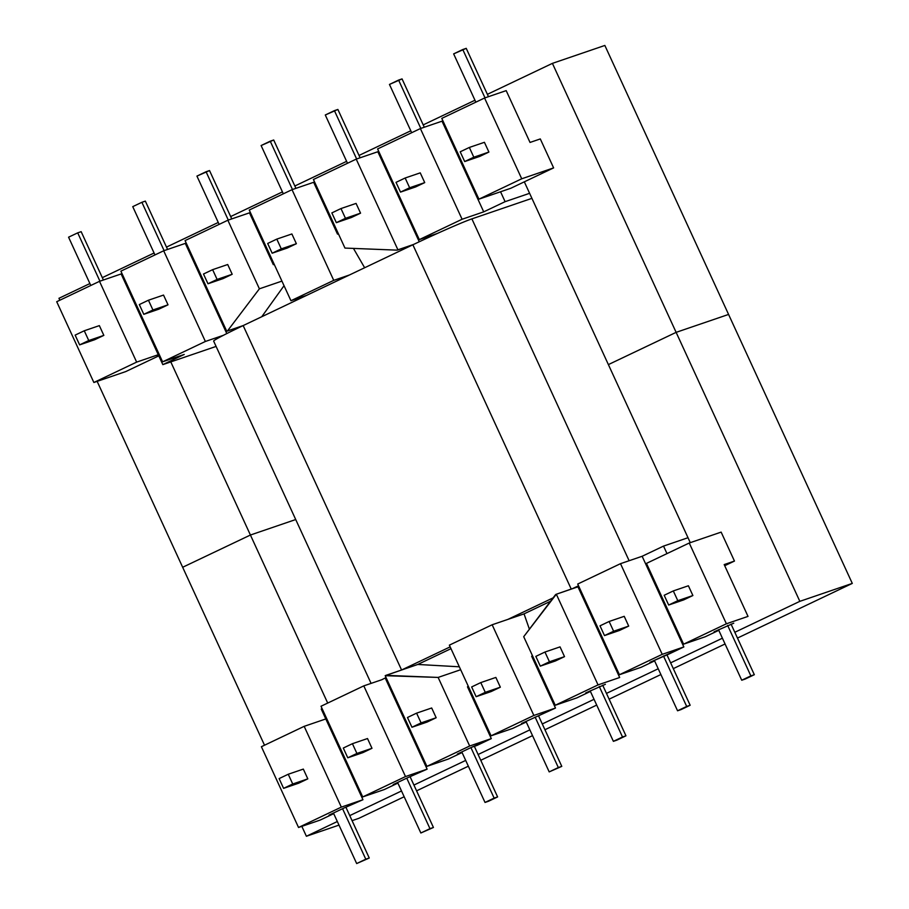 <?xml version="1.0" encoding="UTF-8"?>
<svg xmlns="http://www.w3.org/2000/svg" width="909" height="909" viewBox="0 0 909 909"><rect width="100%" height="100%" fill="white"/><g stroke="black" fill="none" stroke-linecap="round" stroke-linejoin="round"><path stroke-width="1.36" d="M349.42 274.995L306.628 295.368L290.948 300.72L333.739 280.358L349.42 274.995L243.169 325.581A50.359 1.852 -24.7 0 0 242.453 325.922L227.489 330.933L243.169 325.581A50.359 1.852 -24.7 0 0 242.453 325.922A50.359 1.852 155.3 0 0 223.398 335.307A50.359 1.852 -24.7 0 0 213.638 341.08A50.359 1.852 -24.7 0 1 223.398 335.307L205.377 341.466L223.398 335.307A50.359 1.852 155.3 0 1 242.453 325.922L226.773 331.274L243.169 325.581L306.628 295.368L290.948 300.72L333.739 280.358L292.028 189.674L333.739 280.358L349.42 274.995L412.879 244.782A50.359 1.852 -24.7 0 1 413.595 244.441L397.915 249.805L412.879 244.782A50.359 1.852 -24.7 0 1 413.595 244.441L397.915 249.805L356.214 159.12L397.915 249.805L397.199 250.145L412.879 244.782L349.42 274.995M553.126 597.849L507.836 619.415L492.155 624.767L449.364 645.14L491.076 735.813L533.856 715.451L492.155 624.767L449.364 645.14L491.076 735.813L512.699 728.427L526.243 721.985L512.699 728.427L491.076 735.813L533.856 715.451L555.49 708.054L531.651 656.241L532.56 655.934L531.651 656.241L555.49 708.054L521.55 723.484L555.49 708.054L533.856 715.451L492.155 624.767L524.05 613.87L507.836 619.415L553.126 597.849M550.536 601.258L524.05 613.87L529.39 629.187L524.05 613.87L550.536 601.258M555.615 594.554L523.709 636.686L555.251 705.259L598.042 684.897L619.665 677.5L595.827 625.687L596.69 625.278L595.827 625.687L577.954 586.828L556.331 594.225L523.709 636.686L555.251 705.259L598.042 684.897L556.331 594.225L555.615 594.554M419.31 239.612L437.32 233.465A50.359 1.852 -24.7 0 1 471.885 218.876L531.913 198.355L471.885 218.876A50.359 1.852 -24.7 0 0 437.32 233.465A50.359 1.852 155.3 0 0 413.595 244.441A50.359 1.852 155.3 0 1 437.32 233.465L419.31 239.612L462.09 219.251L483.724 211.854L462.09 219.251L420.39 128.567L462.09 219.251L419.31 239.612L377.599 148.94L420.39 128.567L442.013 121.181L465.851 172.994L466.703 172.585L465.851 172.994L483.724 211.854L505.109 201.673L529.595 193.31L505.109 201.673L483.724 211.854L442.013 121.181L420.39 128.567L377.599 148.94L419.31 239.612M162.597 361.827L205.377 341.466L163.677 250.782L185.3 243.396L209.138 295.209L210.002 294.8L209.138 295.209L226.784 333.58L185.3 243.396L163.677 250.782L205.377 341.466L162.597 361.827L184.22 354.442L162.597 361.827L120.886 271.155L163.677 250.782L120.886 271.155L162.597 361.827M162.825 364.623L184.22 354.442L162.825 364.623L216.092 346.42L162.825 364.623L158.268 354.715L136.645 362.112L93.866 382.484L125.76 371.576L158.791 355.851L125.76 371.576L93.866 382.484L136.645 362.112L99.501 281.335L121.124 273.95L144.951 325.763L145.815 325.354L144.951 325.763L158.268 354.715L136.645 362.112L99.501 281.335L121.124 273.95L162.825 364.623M438.138 677.421L460.67 669.717L438.138 677.421L469.68 746.005L438.138 677.421L385.905 675.353L401.585 670.001L243.169 325.581L401.585 670.001L417.799 664.456L459.329 666.797L417.799 664.456L401.585 670.001L450.16 646.867L401.585 670.001L385.189 675.694L426.9 766.367L469.68 746.005L491.303 738.608L467.476 686.795L468.385 686.488L467.476 686.795L491.303 738.608L469.68 746.005L426.9 766.367L448.523 758.981L462.067 752.538L448.523 758.981L426.9 766.367L385.189 675.694L438.138 677.421M450.989 648.662L417.799 664.456L450.989 648.662M436.172 717.746L431.684 707.986L416.595 713.145L407.471 717.496L411.959 727.245L421.083 722.894L416.595 713.145L407.471 717.496L411.959 727.245L427.037 722.087L436.172 717.746L431.684 707.986L416.595 713.145L421.083 722.894L436.172 717.746L427.037 722.087L411.959 727.245L421.083 722.894L436.172 717.746M628.698 626.085L619.574 630.426L604.496 635.584L600.008 625.835L609.132 621.483L613.62 631.244L604.496 635.584L600.008 625.835L609.132 621.483L624.222 616.325L628.698 626.085L619.574 630.426L604.496 635.584L613.62 631.244L628.698 626.085L624.222 616.325L609.132 621.483L613.62 631.244L628.698 626.085M619.427 674.717L662.218 654.344L620.506 563.671L577.726 584.033L619.427 674.717L662.218 654.344L683.841 646.947L642.14 556.274L620.506 563.671L577.726 584.033L619.427 674.717L641.061 667.32L654.605 660.877L641.061 667.32L619.427 674.717M669.581 653.741L649.912 662.377L683.841 646.947L660.014 595.134L660.877 594.725L660.014 595.134L642.14 556.274L620.506 563.671L662.218 654.344L683.841 646.947L669.581 653.741M663.525 546.093L642.14 556.274L663.525 546.093L666.99 553.615L663.525 546.093L688.011 537.719L663.525 546.093M363.793 685.875L381.803 679.727A50.359 1.852 155.3 0 1 386.052 677.569A50.359 1.852 155.3 0 0 381.803 679.727L363.793 685.875L321.013 706.248L362.714 796.92L384.348 789.535L397.892 783.092L384.348 789.535L362.714 796.92L405.505 776.559L363.793 685.875L321.013 706.248L362.714 796.92L405.505 776.559L363.793 685.875M321.241 709.043L322.104 708.634L321.241 709.043L325.797 718.951L304.174 726.336L261.394 746.709L304.174 726.336L341.329 807.112L304.174 726.336L325.797 718.951L321.241 709.043M185.072 240.601L226.773 331.274L185.072 240.601L227.852 220.228L259.395 288.812L227.489 330.933L259.395 288.812L281.926 281.108L259.395 288.812L227.852 220.228L249.475 212.842L273.314 264.655L274.223 264.349L273.314 264.655L249.475 212.842L227.852 220.228L185.072 240.601M576.874 697.873L555.251 705.259L576.874 697.873L590.418 691.431L576.874 697.873M403.301 717.349L404.164 716.94L403.301 717.349L385.427 678.489L427.128 769.162L405.505 776.559L427.128 769.162L403.301 717.349M339.114 747.902L339.977 747.493L339.114 747.902L325.797 718.951L362.952 799.715L341.329 807.112L298.538 827.474L261.394 746.709L298.538 827.474L341.329 807.112L362.952 799.715L339.114 747.902M339.636 749.039L340.5 748.63L339.636 749.039M404.039 718.962L404.903 718.553L404.039 718.962M468.215 688.408L469.078 687.999L468.215 688.408M532.39 657.855L533.253 657.446L532.39 657.855M596.565 627.301L597.429 626.892L596.565 627.301M660.752 596.747L661.616 596.338L660.752 596.747M724.712 565.716L734.461 561.069L724.189 564.58L748.016 616.393L726.393 623.79L689.238 543.014L721.144 532.117L734.461 561.069L724.189 564.58L748.016 616.393L726.393 623.79L689.238 543.014L721.144 532.117L734.461 561.069L724.712 565.716M578.817 586.419L556.331 594.225L598.042 684.897L619.665 677.5L577.954 586.828L578.817 586.419M605.405 684.295L585.737 692.931L605.405 684.295M564.523 656.639L555.399 660.979L540.31 666.138L535.833 656.389L544.957 652.037L549.445 661.786L540.31 666.138L535.833 656.389L544.957 652.037L560.035 646.878L564.523 656.639L555.399 660.979L540.31 666.138L549.445 661.786L564.523 656.639L560.035 646.878L544.957 652.037L549.445 661.786L564.523 656.639M578.533 585.782A50.359 1.852 155.3 0 0 572.011 588.862A50.359 1.852 155.3 0 1 578.533 585.782M344.966 248.077L397.199 250.145L344.966 248.077L313.423 179.493L356.214 159.12L377.837 151.735L401.664 203.548L402.528 203.139L401.664 203.548L419.254 241.771L377.837 151.735L356.214 159.12L313.423 179.493L344.966 248.077M227.704 264.519L232.193 274.268L223.069 278.608L207.979 283.767L203.491 274.018L212.626 269.666L217.103 279.427L207.979 283.767L203.491 274.018L212.626 269.666L227.704 264.519L232.193 274.268L223.069 278.608L207.979 283.767L217.103 279.427L232.193 274.268L217.103 279.427L212.626 269.666L227.704 264.519M530.027 142.44L506.188 90.627L484.565 98.013L521.721 178.789L553.615 167.892L540.298 138.929L530.027 142.44L506.188 90.627L484.565 98.013L521.721 178.789L553.615 167.892L540.298 138.929L530.027 142.44M441.785 118.386L484.565 98.013L441.785 118.386L478.929 199.162L521.721 178.789L478.929 199.162L510.824 188.254L553.615 167.892L510.824 188.254L500.552 191.765L505.109 201.673L500.552 191.765L478.929 199.162L441.785 118.386M488.906 152.053L484.417 142.304L469.339 147.451L460.204 151.803L464.692 161.552L473.816 157.212L469.339 147.451L460.204 151.803L464.692 161.552L479.782 156.405L488.906 152.053L484.417 142.304L469.339 147.451L473.816 157.212L488.906 152.053L479.782 156.405L464.692 161.552L473.816 157.212L488.906 152.053M337.489 234.102L338.398 233.795L337.489 234.102L313.662 182.289L292.028 189.674L249.248 210.047L290.948 300.72L249.248 210.047L292.028 189.674L313.662 182.289L337.489 234.102M733.756 623.188L714.088 631.823L733.756 623.188M683.602 644.163L726.393 623.79L683.602 644.163L646.458 563.387L689.238 543.014L646.458 563.387L683.602 644.163L705.236 636.766L718.78 630.323L705.236 636.766L683.602 644.163M692.885 595.531L683.75 599.872L668.672 605.03L664.184 595.281L673.308 590.93L677.796 600.69L668.672 605.03L664.184 595.281L673.308 590.93L688.397 585.771L692.885 595.531L683.75 599.872L668.672 605.03L677.796 600.69L692.885 595.531L688.397 585.771L673.308 590.93L677.796 600.69L692.885 595.531M99.354 325.627L103.842 335.376L94.706 339.716L79.628 344.875L75.14 335.126L84.264 330.774L88.752 340.534L79.628 344.875L75.14 335.126L84.264 330.774L99.354 325.627L103.842 335.376L94.706 339.716L79.628 344.875L88.752 340.534L103.842 335.376L88.752 340.534L84.264 330.774L99.354 325.627M56.71 301.708L99.501 281.335L56.71 301.708L93.866 382.484L56.71 301.708M320.161 820.088L298.538 827.474L320.161 820.088L333.705 813.646L320.161 820.088M477.043 745.403L491.303 738.608L471.635 747.255L477.043 745.403M462.022 752.447L457.375 754.038L471.635 747.255L457.375 754.038L462.022 752.447M163.529 295.073L168.017 304.822L158.882 309.162L143.804 314.321L139.316 304.572L148.44 300.22L152.928 309.98L143.804 314.321L139.316 304.572L148.44 300.22L163.529 295.073L168.017 304.822L158.882 309.162L143.804 314.321L152.928 309.98L168.017 304.822L152.928 309.98L148.44 300.22L163.529 295.073M307.81 778.854L303.322 769.094L288.244 774.252L279.12 778.593L283.597 788.353L292.732 784.001L288.244 774.252L279.12 778.593L283.597 788.353L298.686 783.194L307.81 778.854L303.322 769.094L288.244 774.252L292.732 784.001L307.81 778.854L298.686 783.194L283.597 788.353L292.732 784.001L307.81 778.854M333.671 813.555L329.024 815.146L343.284 808.351L362.952 799.715L343.284 808.351L329.024 815.146L333.671 813.555M371.986 748.3L367.509 738.54L352.419 743.698L343.295 748.039L347.783 757.799L356.907 753.447L352.419 743.698L343.295 748.039L347.783 757.799L362.861 752.641L371.986 748.3L367.509 738.54L352.419 743.698L356.907 753.447L371.986 748.3L362.861 752.641L347.783 757.799L356.907 753.447L371.986 748.3M397.847 783.001L393.199 784.592L407.459 777.809L427.128 769.162L407.459 777.809L393.199 784.592L397.847 783.001M500.348 687.193L495.859 677.432L480.781 682.591L471.646 686.943L476.134 696.692L485.258 692.34L480.781 682.591L471.646 686.943L476.134 696.692L491.224 691.533L500.348 687.193L495.859 677.432L480.781 682.591L485.258 692.34L500.348 687.193L491.224 691.533L476.134 696.692L485.258 692.34L500.348 687.193M291.88 233.965L296.368 243.714L287.244 248.055L272.155 253.213L267.678 243.464L276.802 239.112L281.29 248.873L272.155 253.213L267.678 243.464L276.802 239.112L291.88 233.965L296.368 243.714L287.244 248.055L272.155 253.213L281.29 248.873L296.368 243.714L281.29 248.873L276.802 239.112L291.88 233.965M360.555 213.16L356.067 203.411L340.977 208.559L331.853 212.911L336.341 222.66L351.419 217.501L360.555 213.16L356.067 203.411L340.977 208.559L331.853 212.911L336.341 222.66L345.465 218.319L360.555 213.16L351.419 217.501L336.341 222.66L345.465 218.319L340.977 208.559L345.465 218.319L360.555 213.16M424.73 182.607L420.242 172.858L405.153 178.005L396.029 182.357L400.517 192.106L409.641 187.765L405.153 178.005L396.029 182.357L400.517 192.106L415.595 186.947L424.73 182.607L420.242 172.858L405.153 178.005L409.641 187.765L424.73 182.607L415.595 186.947L400.517 192.106L409.641 187.765L424.73 182.607M261.758 316.73L284.04 285.699L261.758 316.73M353.453 248.407L364.645 267.746L353.453 248.407M750.857 675.887L741.733 680.227L754.322 674.705L750.857 675.887L727.632 625.381L750.857 675.887L741.733 680.227L718.508 629.721L741.733 680.227L745.198 679.046L754.322 674.705L731.052 624.108L754.322 674.705L750.857 675.887M497.609 796.92L485.02 802.442L497.609 796.92L474.339 746.323L497.609 796.92L488.485 801.261L485.02 802.442L461.795 751.936L485.02 802.442L494.144 798.102L470.919 747.596L494.144 798.102L497.609 796.92M613.382 741.335L625.96 735.813L613.382 741.335L590.146 690.829L613.382 741.335L616.836 740.153L625.96 735.813L602.701 685.216L625.96 735.813L622.506 736.994L599.27 686.488L622.506 736.994L613.382 741.335M561.785 766.367L538.514 715.769L561.785 766.367L558.331 767.548L535.094 717.042L558.331 767.548L549.195 771.889L525.97 721.382L549.195 771.889L561.785 766.367M141.884 202.298L132.748 206.638L154.962 254.929L132.748 206.638L141.884 202.298L164.109 250.634L141.884 202.298L145.338 201.116L141.884 202.298M77.708 232.852L68.573 237.192L90.786 285.483L68.573 237.192L77.708 232.852L81.162 231.67L77.708 232.852L99.933 281.188L77.708 232.852M167.574 249.452L145.338 201.116L167.574 249.452M209.524 170.562L196.935 176.096L219.137 224.375L196.935 176.096L206.059 171.744L228.295 220.08L206.059 171.744L209.524 170.562L231.75 218.899L209.524 170.562M261.11 145.542L273.7 140.009L295.925 188.345L273.7 140.009L270.234 141.19L292.471 189.526L270.234 141.19L261.11 145.542L283.324 193.822L261.11 145.542M325.286 114.989L337.875 109.455L360.112 157.791L337.875 109.455L334.41 110.637L356.646 158.973L334.41 110.637L325.286 114.989L347.499 163.268L325.286 114.989M389.461 84.435L402.051 78.901L424.287 127.237L402.051 78.901L398.596 80.083L420.822 128.419L398.596 80.083L389.461 84.435L411.675 132.714L389.461 84.435M453.648 53.881L466.226 48.347L488.463 96.684L466.226 48.347L462.772 49.529L485.008 97.865L462.772 49.529L453.648 53.881L475.85 102.16L453.648 53.881M356.669 863.55L369.259 858.016L356.669 863.55L333.433 813.044L356.669 863.55L365.793 859.21L342.568 808.703L365.793 859.21L369.259 858.016L345.988 807.431L369.259 858.016L356.669 863.55M103.399 280.006L81.162 231.67L103.399 280.006M420.844 832.996L397.608 782.49L420.844 832.996L429.968 828.656L406.743 778.149L429.968 828.656L433.434 827.474L410.164 776.877L433.434 827.474L420.844 832.996M686.681 706.441L677.557 710.781L690.147 705.259L686.681 706.441L663.456 655.934L686.681 706.441L677.557 710.781L654.321 660.275L677.557 710.781L681.011 709.599L690.147 705.259L666.876 654.662L690.147 705.259L686.681 706.441M737.472 638.073L852.29 583.408L728.575 314.434L676.126 332.353L552.411 63.369L487.383 94.331L552.411 63.369L604.849 45.45L728.575 314.434L604.849 45.45L552.411 63.369L676.126 332.353L608.382 364.6L524.323 181.834L608.382 364.6L676.126 332.353L799.84 601.338L734.813 632.289M295.72 519.539L250.418 535.026L170.79 361.907L250.418 535.026L295.72 519.539L250.418 535.026L182.664 567.273L97.149 381.36L182.664 567.273L250.418 535.026L327.706 703.066M59.835 300.22L58.949 298.3L89.9 283.563L58.949 298.3L59.835 300.22M102.308 277.654L154.076 253.009L102.308 277.654M166.495 247.1L218.251 222.455L166.495 247.1M230.67 216.547L282.438 191.901L230.67 216.547M294.846 185.993L346.613 161.347L294.846 185.993M359.021 155.439L410.788 130.794L359.021 155.439M423.208 124.885L474.964 100.24L423.208 124.885M338.989 825.111L306.39 836.257L301.833 826.349M264.519 745.221L182.664 567.273L250.418 535.026M404.175 796.75L358.828 818.339L352.067 820.645M725.064 643.981L673.296 668.626M660.888 674.535L609.121 699.18M596.702 705.089L544.946 729.734M532.526 735.642L480.759 760.288M468.351 766.196L416.583 790.841M676.126 332.353L728.575 314.434L676.126 332.353L608.382 364.6L690.283 542.662M852.29 583.408L799.84 601.338M722.405 638.198L670.637 662.843M658.23 668.751L606.462 693.397M594.043 699.305L542.287 723.95M529.867 729.859L478.1 754.504M465.692 760.413L413.925 785.058M401.517 790.966L349.749 815.612M337.33 821.52L306.39 836.257M571.261 589.123L412.879 244.782L571.261 589.123M629.119 560.717L471.885 218.876L629.119 560.717M213.638 341.08L371.077 683.386L213.638 341.08"/></g></svg>
